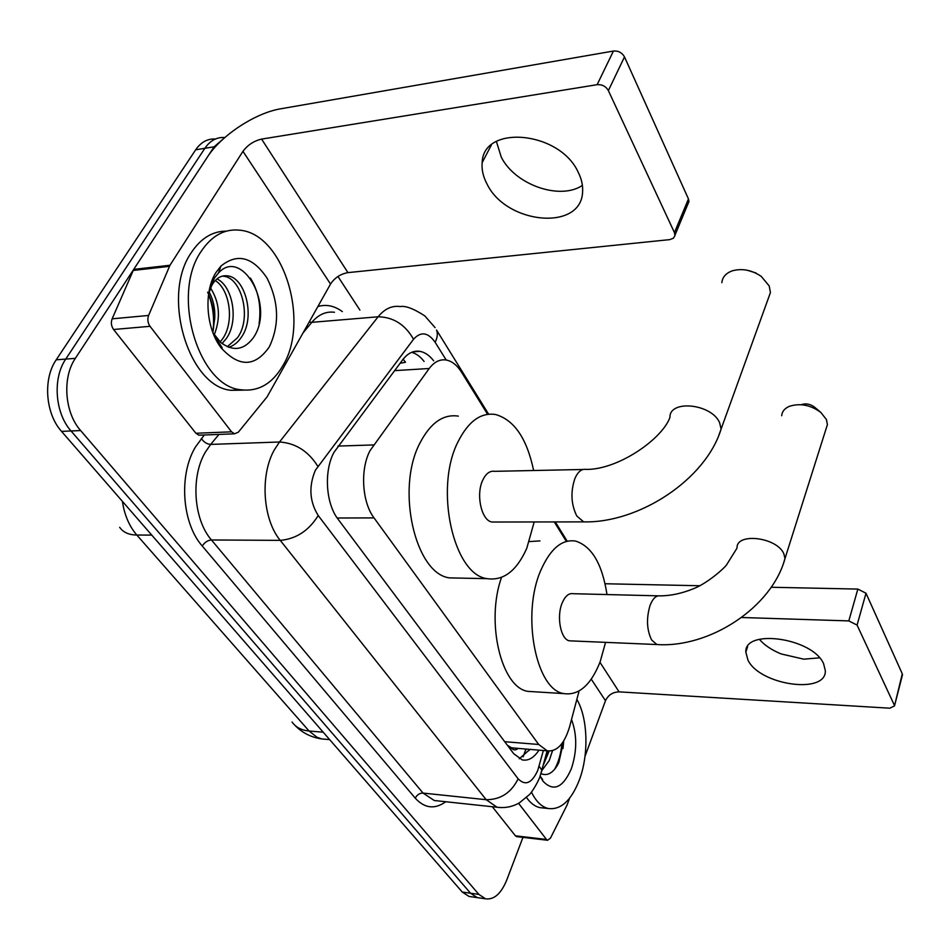 <?xml version="1.0" encoding="UTF-8"?>
<svg xmlns="http://www.w3.org/2000/svg" width="950" height="950" viewBox="0 0 950 950"><rect width="100%" height="100%" fill="white"/><g stroke="black" fill="none" stroke-linecap="round" stroke-linejoin="round"><path stroke-width="1.43" d="M487.623 414.331L461.546 372.234C457.164 365.251 452.069 361.19 446.298 360.026C439.933 359.017 434.245 361.843 429.222 368.493L370.025 450.656C360.014 469.454 361.997 502.146 374.027 517.893L538.697 744.479L547.271 750.844C557.068 751.866 564.526 743.779 569.644 726.596L579.084 690.994M515.755 748.196L511.088 747.721C513.237 750.357 515.577 750.583 518.094 748.386M403.156 359.183L405.508 362.259L400.069 363.292M507.454 745.358L510.803 747.329M566.117 541.049L554.278 521.918M479.239 897.904L477.268 897.619L470.547 893.226L71.048 430.979C55.017 413.298 52.369 378.302 65.74 359.088L204.868 148.307C210.152 140.612 216.731 137.014 224.592 137.512C216.731 137.014 210.152 140.612 204.868 148.307L65.74 359.088C52.369 378.302 55.017 413.298 71.048 430.979L470.547 893.226L477.268 897.619L479.239 897.904M471.01 896.729L469.015 896.444L462.27 892.062L61.536 431.383C45.469 413.784 42.821 378.943 56.216 359.812L195.676 149.803C200.961 142.156 207.539 138.558 215.412 139.021M433.663 360.846C429.554 355.454 424.983 352.284 419.936 351.346C413.559 350.384 407.847 353.139 402.812 359.622L333.984 452.331C323.724 471.058 325.767 503.595 338.093 519.246L513.724 753.73L522.286 759.917C528.39 761.057 533.959 757.803 538.982 750.144M522.951 837.366L506.813 879.878C501.149 893.677 494.059 899.982 485.557 898.807L478.871 894.401L80.643 430.564C64.636 412.799 62.011 377.637 75.347 358.352L214.13 146.799L225.126 137.287M337.951 276.486L359.896 310.068M529.934 749.384L519.306 758.765M411.683 352.308C416.231 353.554 420.375 356.606 424.092 361.463M282.827 365.762C272.187 383.907 258.163 391.911 240.766 389.749C198.55 386.353 170.869 294.809 201.056 251.56C211.767 235.481 224.889 228.392 240.433 230.256C284.145 234.662 309.938 321.896 282.827 365.762M243.817 390.129L231.088 390.308C188.729 386.947 160.977 295.818 191.247 252.712C200.794 238.308 212.515 231.111 226.409 231.135M216.018 272.448L220.922 266.083C237.357 252.831 252.736 256.844 267.057 278.124C278.92 302.017 279.668 324.936 269.301 346.881C255.123 367.175 239.044 367.484 221.089 347.795C205.972 328.474 203.442 291.709 216.018 272.448M212.954 332.738L220.649 342.392C232.786 351.559 243.497 350.265 252.771 338.509C276.153 307.076 242.131 246.81 218.547 272.911L214.415 278.077L209.083 291.163M227.287 346.726L237.464 337.749C252.083 318.001 241.644 278.101 223.986 276.284L222.3 276.094M228.772 347.332C233.854 345.586 237.999 342.285 241.229 337.452C255.835 317.68 245.421 277.709 227.786 275.88C221.136 275.013 215.781 278.243 211.708 285.57L208.62 293.918M220.174 341.976L222.526 338.948C234.697 322.121 229.888 289.619 215.258 280.511M222.051 343.556L226.243 338.651C239.21 320.922 232.691 285.914 216.944 278.92M209.166 292.077C213.346 299.868 215.211 308.643 214.748 318.381L212.8 332.334M214.035 335.35C220.863 318.202 219.699 302.433 210.544 288.04M208.549 294.464C213.251 306.791 214.652 319.378 212.752 332.227M207.611 292.173C213.572 304.439 215.365 317.621 212.99 331.681M214.106 335.588L222.169 347.783L213.845 334.958M259.089 323.784C261.44 306.482 258.543 291.234 250.396 278.065M217.586 342.475L219.842 345.289M582.398 185.404C560.001 200.592 515.054 184.822 501.279 157.154L496.399 141.467M578.336 172.52C560.001 131.005 482.956 124.058 482.173 162.616C481.519 169.741 483.206 177.009 487.231 184.442C506.837 224.414 581.258 231.337 582.587 191.959C583.051 185.701 581.638 179.217 578.336 172.52M200.45 435.147L198.93 435.207L195.914 433.259L231.551 431.822L150.029 326.313L113.573 329.508C111.269 326.183 110.782 322.62 112.136 318.832L133.713 269.384L207.468 156.952C221.314 135.28 255.467 112.848 280.879 108.763L613.439 51.051C618.367 50.671 622.048 52.618 624.494 56.905L608.368 90.606C605.862 86.319 602.11 84.348 597.122 84.681L261.594 139.104C253.888 140.909 247.677 144.982 242.963 151.335L169.979 265.252L148.604 315.447C147.262 319.295 147.737 322.917 150.029 326.313M195.914 433.259L113.573 329.508M231.551 431.822L234.519 433.806L238.343 432.179L267.057 396.898L330.529 284.038C334.709 277.768 340.516 273.956 347.938 272.626L669.845 239.614L673.479 238.165L674.928 235.648L674.453 232.619L688.453 198.942L624.494 56.905M688.453 198.942L688.964 201.495L687.871 204.119M674.453 232.619L608.368 90.606M576.864 699.402C587.884 718.034 589 754.407 579.381 779.926C571.271 800.624 560.868 810.148 548.186 808.498C541.583 806.871 536.014 801.432 531.477 792.181M543.507 807.999L539.742 807.607C534.85 806.443 530.444 803.094 526.549 797.549M571.532 719.506C577.161 734.754 577.113 751.153 571.354 768.728C562.97 787.835 553.541 792.015 543.079 781.292L540.099 776.221M540.966 773.633C546.773 776.114 552.128 773.561 557.009 765.973L558.826 762.553L563.73 740.917L562.994 748.564M543.388 764.857L549.112 751.106M541.987 770.355L549.171 760.665L552.532 750.714M540.312 776.672L542.64 779.57L540.134 776.126M543.649 763.895L547.675 750.928M554.622 769.298C558.564 762.114 560.987 753.54 561.901 743.589M540.859 777.741L541.405 778.359M768.134 298.929L770.438 292.553L769.203 285.962L761.259 276.402C752.02 270.121 742.52 268.221 732.771 270.691C726.097 272.947 722.451 276.949 721.846 282.684M583.027 469.478L494.606 471.331C489.879 470.606 485.937 473.527 482.766 480.094C475.653 494.534 481.496 520.719 491.981 522.025L495.081 522.013M534.185 521.954L526.799 548.209C516.741 570.855 503.524 580.996 487.148 578.657C453.423 574.821 434.043 488.324 458.019 441.798C468.35 421.301 480.89 412.217 495.651 414.532C514.306 419.983 526.965 438.651 533.627 470.523M459.218 578.087L449.623 577.897C415.257 574.085 395.532 488.894 419.947 443.032C430.481 422.833 443.258 413.867 458.316 416.124M747.116 270.216L756.046 272.983M825.942 429.246L827.414 424.591L826.429 419.567L820.871 412.454C810.552 404.926 799.995 402.907 789.224 406.374C784.546 408.476 782.028 411.588 781.696 415.732M658.196 595.84L573.076 593.702C568.741 593.038 565.119 596.125 562.186 602.965C556.273 616.657 560.749 639.635 569.454 640.822L571.556 640.906M605.566 642.354L600.174 661.734C590.9 685.069 578.811 695.697 563.896 693.607C535.871 690.092 521.087 614.27 540.93 570.071C550.501 548.589 562.067 538.935 575.629 541.096C591.826 546.274 602.288 564.098 606.991 594.558M534.446 691.778L527.962 691.374C501.422 687.812 485.486 622.203 501.505 577.434M529.328 541.571L539.968 540.906M801.515 404.593C805.932 403.18 810.243 403.999 814.435 407.063L820.871 412.454M823.579 663.658C812.571 637.866 744.064 628.342 745.833 652.199L747.971 660.131C759.739 685.176 826.417 694.854 825.336 670.676L823.579 663.658M516.931 836.653L515.411 835.81L546.476 839.456L518.558 803.32M515.411 835.81L492.338 806.74M605.091 583.751L699.746 585.746M771.163 587.254L857.85 589.083L865.996 593.227L857.078 625.1L848.813 620.908L741.629 617.5M584.986 756.438L605.482 700.732C608.214 695.02 612.738 692.063 619.079 691.861L889.782 708.201L894.484 705.933L902.286 673.811L865.996 593.227M902.286 673.811L902.298 675.557M894.259 705.007L857.078 625.1M546.476 839.456L547.616 840.263L550.466 838.137L567.055 805.054L569.644 798.143M819.541 657.839L803.771 659.169L781.209 653.956C771.768 650.109 764.489 645.216 759.347 639.303M337.951 446.084L373.492 444.933M525.172 751.367L526.205 749.075M511.088 747.721L510.423 749.312M337.202 518.011L374.027 517.893M394.547 370.642L429.222 368.493M504.711 741.701L538.697 744.479M292.03 722C295.783 727.273 301.471 730.277 309.082 731.013L316.979 737.248L321.801 738.934L326.289 739.326M122.384 501.327C124.438 514.995 129.248 526.229 136.824 535.04C128.808 534.909 123.096 532.332 119.676 527.298M151.751 535.099L136.824 535.04L309.082 731.013L323.214 732.201M462.27 892.062L478.871 894.401M61.536 431.383L80.643 430.564M56.216 359.812L75.347 358.352M195.676 149.803L214.13 146.799M446.203 360.014L435.147 342.285C428.011 332.215 420.803 331.218 413.535 339.269L315.388 470.226C308.584 486.4 309.522 501.493 318.214 515.529L518.142 778.822C525.338 786.113 531.869 783.299 537.759 770.403L543.364 750.512M501.351 807.607L497.052 807.239L486.174 799.698L280.262 540.372C262.746 519.472 259.813 475.083 274.431 449.706L279.502 441.999L210.686 444.41L205.509 451.915C190.558 476.579 193.539 519.65 211.458 539.968L423.047 793.084L434.281 800.518L438.093 800.921M445.728 801.741C434.815 809.602 424.662 808.414 415.257 798.166L202.243 546.001C204.642 542.319 207.706 540.312 211.458 539.968L280.262 540.372C296.234 538.911 308.881 530.622 318.214 515.529M541.357 772.35L541.951 770.177L539.101 766.27M202.243 546.001C181.937 523.248 178.541 474.62 195.51 446.916L204.309 434.993M317.882 306.517C326.242 304.083 334.4 305.781 342.332 311.588M317.846 466.331C308.287 451.143 295.498 443.032 279.502 441.999L378.112 316.789L311.814 322.335L303.026 332.939M413.535 339.269C405.211 324.591 393.407 317.086 378.112 316.789C384.619 308.798 391.97 305.389 400.152 306.565C405.543 305.579 413.772 308.702 424.84 315.923L435.076 327.619M334.471 312.277C326.052 311.173 318.499 314.533 311.814 322.335L309.178 321.991M218.963 434.411L210.686 444.41C206.934 444.161 203.834 442.189 201.376 438.496M518.142 778.822C511.242 792.751 500.591 799.698 486.174 799.698L423.047 793.084C419.639 793.072 417.038 794.77 415.257 798.166M435.147 342.285C437.451 337.582 437.914 333.509 436.537 330.042L488.633 414.212M529.506 749.348L529.197 750.488M347.938 272.626L261.594 139.104M330.529 284.038L242.963 151.335M133.713 269.384L169.979 265.252M597.122 84.681L613.439 51.051M169.409 266.344L133.143 270.453M112.136 318.832L148.604 315.447M491.981 522.025L583.656 521.883C638.934 523.248 705.648 479.679 721.109 429.056L719.589 422.631C711.502 403.584 669.168 399.451 669.952 417.466C661.818 439.517 617.797 469.834 586.138 469.419C581.661 468.659 577.921 471.675 574.916 478.468C570.439 491.874 571.069 504.391 576.793 515.992L583.656 521.883L586.637 521.859M770.438 292.553L718.901 435.147M569.454 640.822L656.889 644.539C709.602 648.161 771.851 607.477 784.997 558.541L783.809 553.684C776.815 537.059 736.036 532.356 737.057 548.031L726.679 564.692C724.494 568.076 707.762 583.098 693.631 588.668C682.005 593.37 670.89 595.781 660.297 595.888C656.212 595.211 652.793 598.405 650.038 605.482C646.214 618.403 646.748 629.909 651.641 639.991L656.889 644.539L658.896 644.611M827.414 424.591L783.596 562.946M619.079 691.861L599.961 662.304M605.482 700.732L591.256 679.167M848.813 620.908L857.85 589.083M523.177 756.77L525.849 749.039M512.668 747.935L547.271 750.844M329.662 739.611L321.801 738.934C311.113 737.414 302.076 732.794 294.69 725.076M469.015 896.444L485.557 898.807M438.781 800.992L497.052 807.239C505.008 808.284 512.442 806.823 519.365 802.869L529.447 794.592C530.207 794.236 537.106 784.641 540.087 776.245L547.164 750.832M567.126 541.049L555.287 521.918M413.001 351.821L419.936 351.346M240.766 389.749L231.088 390.308M218.536 272.911L220.922 266.083M227.786 275.88L223.986 276.284M215.804 337.179L219.141 343.888M219.426 344.458L221.089 347.795M491.399 144.958L482.173 162.616M674.987 235.161L688.964 201.495M234.519 433.806L198.93 435.207M548.186 808.498L539.742 807.607M541.013 777.67L543.079 781.292M487.148 578.657L449.623 577.897M563.896 693.607L527.962 691.374M747.662 646.487L745.833 652.199M894.484 705.933L902.5 674.749M547.616 840.263L516.574 836.617"/></g></svg>

